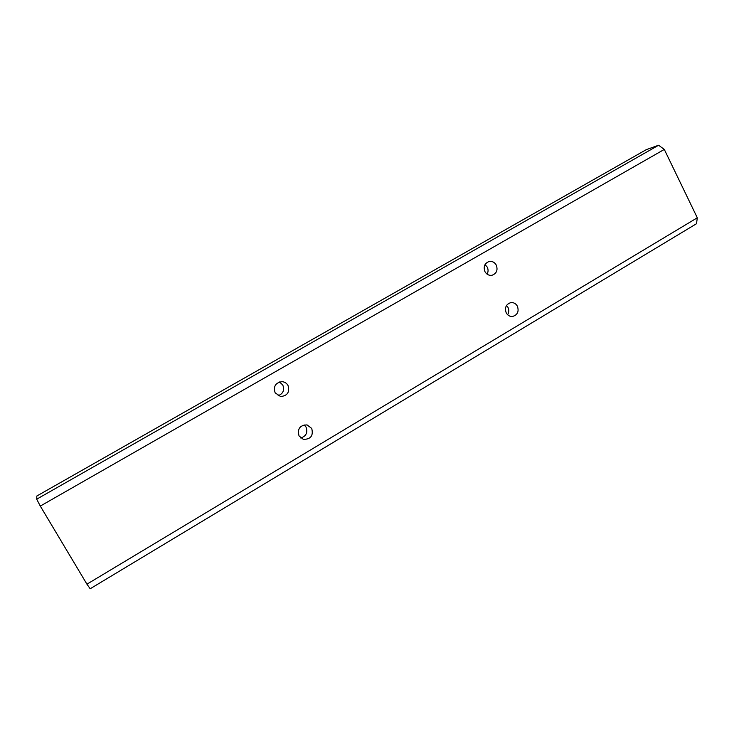 <?xml version="1.0" encoding="UTF-8"?>
<svg xmlns="http://www.w3.org/2000/svg" width="734" height="734" viewBox="0 0 734 734"><rect width="100%" height="100%" fill="white"/><g stroke="black" fill="none" stroke-linecap="round" stroke-linejoin="round"><path stroke-width="1.1" d="M485.046 264.589L487.248 267.121C488.385 269.534 488.33 271.874 487.082 274.149M496.285 265.102C498.028 270.13 496.597 273.516 491.991 275.278C488.963 275.69 486.624 274.488 484.954 271.653C483.22 266.726 484.596 263.35 489.064 261.515C492.175 261.001 494.578 262.203 496.285 265.102M506.524 305.454L507.992 307.39C509.176 309.95 509.057 312.39 507.616 314.739M517.406 306.206C519.14 311.546 517.516 314.969 512.543 316.473C509.791 316.629 507.68 315.418 506.212 312.858C504.478 307.61 506.038 304.188 510.901 302.601C513.727 302.371 515.892 303.573 517.406 306.206M279.507 381.964L282.783 385.02C284.691 390.121 283.131 393.699 278.113 395.754M287.994 385.423C289.921 392.13 287.453 395.837 280.599 396.553L275.149 392.837C273.195 386.387 275.507 382.662 282.095 381.662C284.691 381.909 286.655 383.166 287.994 385.423M304.115 424.876L306.05 427.105C307.959 432.555 306.188 436.179 300.738 437.996M311.721 428.417C313.537 435.73 310.748 439.372 303.344 439.363L299.05 435.95C297.197 428.858 299.867 425.179 307.051 424.903L311.721 428.417M646.315 149.644L36.828 496.01L36.7 499.184L658.591 145.24L646.315 149.644M658.591 145.24L664.298 149.424L697.3 217.787L696.511 223.714L90.181 588.76L86.933 584.172L697.3 217.787M664.298 149.424L40.297 506.084L86.933 584.172M40.297 506.084L36.7 499.184"/></g></svg>
